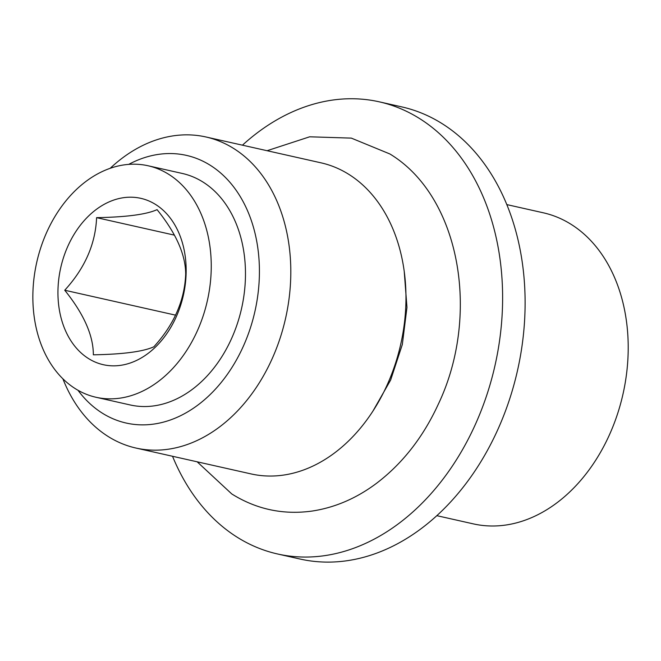 <?xml version="1.0" encoding="UTF-8"?>
<svg xmlns="http://www.w3.org/2000/svg" width="661" height="661" viewBox="0 0 661 661"><rect width="100%" height="100%" fill="white"/><g stroke="black" fill="none" stroke-linecap="round" stroke-linejoin="round"><path stroke-width="0.99" d="M379.224 101.819L401.714 106.875A231.722 170.778 -77.3 0 1 442.639 123.971A231.722 170.778 102.7 0 1 509.581 399.244A231.722 170.778 102.7 0 1 300.086 559.041L277.587 553.984A231.722 170.778 102.7 0 0 487.083 394.196A231.722 170.778 102.7 0 0 420.148 118.914A231.722 170.778 -77.3 0 0 379.224 101.819A231.722 170.778 -77.3 0 0 242.447 145.18M172.529 456.264A231.722 170.778 -77.3 0 0 236.663 536.889A231.722 170.778 102.7 0 0 277.587 553.984M506.78 204.588L543.317 212.801A159.425 117.493 -77.3 0 1 571.468 224.566A159.425 117.493 102.7 0 1 617.523 413.951A159.425 117.493 102.7 0 1 473.392 523.892L436.855 515.679M93.35 354.817C123.02 354.296 143.181 351.619 153.823 346.81C173.992 324.725 184.617 300.524 185.683 274.216C185.658 254.782 176.123 233.259 157.07 209.644C146.469 214.453 126.309 217.122 96.597 217.651C95.498 244.025 84.881 268.217 64.737 290.237C83.831 313.967 93.366 335.491 93.35 354.817M174.314 235.118L96.597 217.651M175.479 315.132L64.737 290.237M155.814 204.613A85.277 62.845 -77.3 0 0 67.554 246.917A85.277 62.845 -77.3 0 0 88.293 358.427A85.277 62.845 -77.3 0 0 176.545 316.123A85.277 62.845 -77.3 0 0 155.814 204.613M169.026 174.521A118.641 87.442 102.7 0 1 203.299 315.462A118.641 87.442 102.7 0 1 96.035 397.278A118.641 87.442 102.7 0 1 75.081 388.519A118.641 87.442 -77.3 0 1 40.808 247.578A118.641 87.442 -77.3 0 1 148.072 165.762A118.641 87.442 -77.3 0 1 169.026 174.521M96.035 397.278L130.267 404.97A118.641 87.442 -77.3 0 0 237.522 323.155A118.641 87.442 -77.3 0 0 203.249 182.213A118.641 87.442 -77.3 0 0 182.296 173.455L148.072 165.762M128.73 164.374A137.182 101.1 -77.3 0 1 210.586 165.49A137.182 101.1 102.7 0 1 243.95 344.877A137.182 101.1 102.7 0 1 101.968 412.935A137.182 101.1 -77.3 0 1 77.965 390.254M135.992 448.059L251.147 473.937A159.425 117.493 102.7 0 0 395.278 364.004A159.425 117.493 102.7 0 0 349.223 174.611A159.425 117.493 -77.3 0 0 321.072 162.846L205.91 136.967A159.425 117.493 -77.3 0 1 234.068 148.725A159.425 117.493 102.7 0 1 280.124 338.118A159.425 117.493 102.7 0 1 135.992 448.059A159.425 117.493 102.7 0 1 107.834 436.293A159.425 117.493 -77.3 0 1 62.886 378.794M205.91 136.967A159.425 117.493 -77.3 0 0 110.205 168.282M404.243 271.621L406.961 307.398L402.326 344.513L390.634 380.05L372.862 411.216M267.085 150.716L309.67 136.802L351.33 138.116L389.841 153.947C460.428 196.614 480.687 315.289 438.334 404.152C423.222 437.028 402.64 463.394 376.588 483.257C356.477 498.336 334.92 507.615 311.934 511.085C283.115 515.035 256.394 509.317 231.763 493.941L197.168 461.808"/></g></svg>
